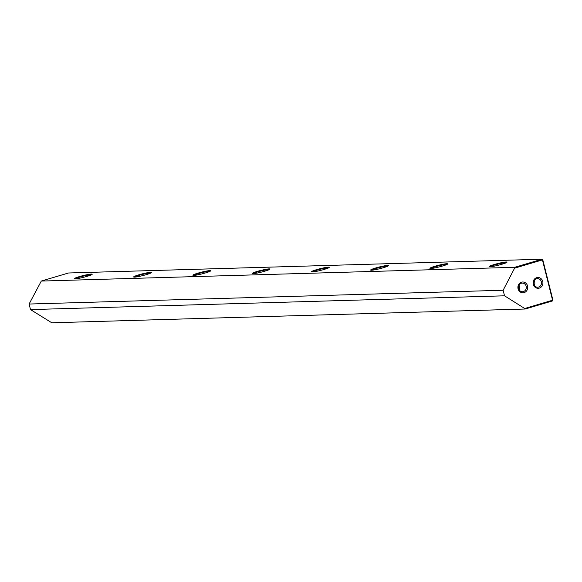 <?xml version="1.0" encoding="UTF-8"?>
<svg xmlns="http://www.w3.org/2000/svg" width="582" height="582" viewBox="0 0 582 582"><rect width="100%" height="100%" fill="white"/><g stroke="black" fill="none" stroke-linecap="round" stroke-linejoin="round"><path stroke-width="0.87" d="M41.307 281.062L514.75 267.298L541.966 259.216L68.523 272.987L41.307 281.062L29.1 304.037L30.497 309.595L51.791 322.784L525.226 309.013L524.717 308.496L552.565 300.232L542.431 259.907L514.59 268.171L503.132 290.251L504.529 295.809L524.717 308.496M542.773 259.725L541.966 259.216L542.773 259.725L552.9 300.05L552.442 300.938L525.226 309.013M539.318 288.105A5.405 4.925 -91.7 0 1 533.258 284.292A5.405 4.925 -91.7 0 1 536.699 277.672A5.405 4.925 -91.7 0 1 542.751 281.477A5.405 4.925 -91.7 0 1 539.318 288.105M536.517 278.727A4.321 3.936 88.3 0 0 533.665 283.521A4.321 3.936 88.3 0 0 537.688 287.217A4.321 3.936 88.3 0 0 538.612 287.072A4.321 3.936 88.3 0 0 541.456 282.277A4.321 3.936 88.3 0 0 537.433 278.582A4.321 3.936 88.3 0 0 536.517 278.727M524.127 292.608A5.405 4.925 -91.7 0 1 518.075 288.803A5.405 4.925 -91.7 0 1 521.508 282.183A5.405 4.925 -91.7 0 1 527.561 285.988A5.405 4.925 -91.7 0 1 524.127 292.608M521.327 283.238A4.321 3.936 88.3 0 0 518.482 288.032A4.321 3.936 88.3 0 0 522.498 291.728A4.321 3.936 88.3 0 0 523.422 291.582A4.321 3.936 88.3 0 0 526.266 286.781A4.321 3.936 88.3 0 0 522.25 283.085A4.321 3.936 88.3 0 0 521.327 283.238M87.074 276.341A9.181 0.888 165.9 0 1 74.452 278.763A9.181 0.888 165.9 0 1 79.523 276.566A9.181 0.888 165.9 0 1 92.182 274.311A9.181 0.888 165.9 0 1 87.074 276.341M91.556 274.74A8.643 0.837 -14.1 0 0 91.025 274.719A8.643 0.837 -14.1 0 0 79.872 277.076A8.643 0.837 -14.1 0 0 75.209 278.851M146.329 274.624A9.181 0.888 165.9 0 1 133.707 277.039A9.181 0.888 165.9 0 1 138.771 274.842A9.181 0.888 165.9 0 1 151.436 272.587A9.181 0.888 165.9 0 1 146.329 274.624M150.811 273.016A8.643 0.837 -14.1 0 0 150.28 273.002A8.643 0.837 -14.1 0 0 139.127 275.359A8.643 0.837 -14.1 0 0 134.464 277.127M205.584 272.9A9.181 0.888 165.9 0 1 192.962 275.315A9.181 0.888 165.9 0 1 198.025 273.118A9.181 0.888 165.9 0 1 210.691 270.863A9.181 0.888 165.9 0 1 205.584 272.9M210.066 271.299A8.643 0.837 -14.1 0 0 209.535 271.277A8.643 0.837 -14.1 0 0 198.382 273.635A8.643 0.837 -14.1 0 0 193.719 275.402M264.839 271.176A9.181 0.888 165.9 0 1 252.217 273.598A9.181 0.888 165.9 0 1 257.28 271.394A9.181 0.888 165.9 0 1 269.946 269.139A9.181 0.888 165.9 0 1 264.839 271.176M269.32 269.575A8.643 0.837 -14.1 0 0 268.782 269.553A8.643 0.837 -14.1 0 0 257.637 271.91A8.643 0.837 -14.1 0 0 252.974 273.678M324.094 269.451A9.181 0.888 165.9 0 1 311.472 271.874A9.181 0.888 165.9 0 1 316.535 269.67A9.181 0.888 165.9 0 1 329.201 267.422A9.181 0.888 165.9 0 1 324.094 269.451M328.575 267.851A8.643 0.837 -14.1 0 0 328.037 267.829A8.643 0.837 -14.1 0 0 316.892 270.186A8.643 0.837 -14.1 0 0 312.228 271.954M383.349 267.727A9.181 0.888 165.9 0 1 370.727 270.15A9.181 0.888 165.9 0 1 375.79 267.946A9.181 0.888 165.9 0 1 388.456 265.698A9.181 0.888 165.9 0 1 383.349 267.727M387.83 266.127A8.643 0.837 -14.1 0 0 387.292 266.105A8.643 0.837 -14.1 0 0 376.147 268.462A8.643 0.837 -14.1 0 0 371.476 270.237M442.604 266.003A9.181 0.888 165.9 0 1 429.982 268.426A9.181 0.888 165.9 0 1 435.045 266.229A9.181 0.888 165.9 0 1 447.711 263.973A9.181 0.888 165.9 0 1 442.604 266.003M447.085 264.403A8.643 0.837 -14.1 0 0 446.547 264.381A8.643 0.837 -14.1 0 0 435.401 266.738A8.643 0.837 -14.1 0 0 430.731 268.513M501.851 264.279A9.181 0.888 165.9 0 1 489.236 266.702A9.181 0.888 165.9 0 1 494.3 264.504A9.181 0.888 165.9 0 1 506.966 262.249A9.181 0.888 165.9 0 1 501.851 264.279M506.34 262.678A8.643 0.837 -14.1 0 0 505.802 262.657A8.643 0.837 -14.1 0 0 494.649 265.014A8.643 0.837 -14.1 0 0 489.986 266.789M30.497 309.595L504.529 295.809M29.1 304.037L503.132 290.251M514.59 268.171L514.75 267.298M534.298 285.296A4.321 3.936 88.3 0 0 534.16 280.699M519.108 289.807A4.321 3.936 88.3 0 0 518.977 285.202M552.442 300.938L552.9 300.05"/></g></svg>
